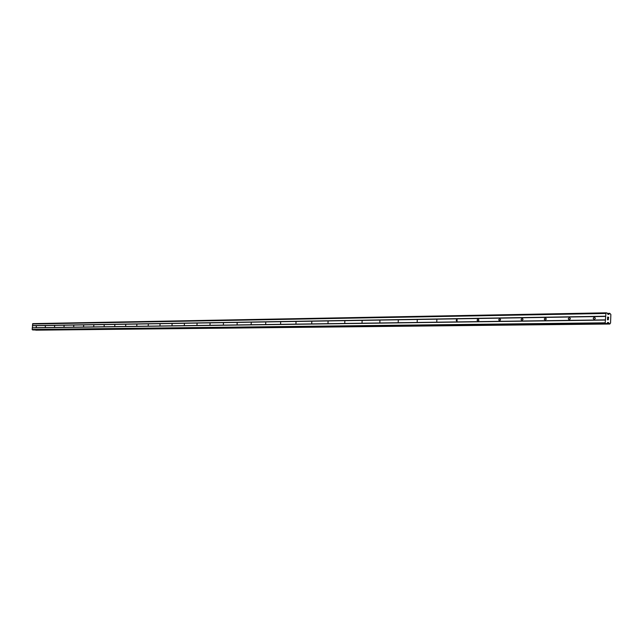 <?xml version="1.0" encoding="UTF-8"?>
<svg xmlns="http://www.w3.org/2000/svg" width="643" height="643" viewBox="0 0 643 643"><rect width="100%" height="100%" fill="white"/><g stroke="black" fill="none" stroke-linecap="round" stroke-linejoin="round"><path stroke-width="0.96" d="M36.338 325.897L36.233 327.48L36.338 325.897M45.396 325.752L45.275 327.351L45.396 325.752M54.647 325.607L54.534 327.223L54.647 325.607M64.107 325.454L63.995 327.086L64.107 325.454M73.792 325.302L73.672 326.949L73.792 325.302M83.703 325.141L83.582 326.813L83.703 325.141M93.838 324.98L93.717 326.668L93.838 324.98M104.222 324.811L104.094 326.523L104.222 324.811M114.848 324.643L114.759 326.379L114.848 324.643M125.739 324.474L125.65 326.226L125.739 324.474M136.903 324.297L136.766 326.065L136.903 324.297M148.34 324.112L148.203 325.905L148.34 324.112M160.067 323.927L159.97 325.744L160.067 323.927M172.091 323.734L172.002 325.575L172.091 323.734M184.437 323.533L184.292 325.398L184.437 323.533M197.096 323.333L196.951 325.221L197.096 323.333M210.1 323.124L209.956 325.036L210.1 323.124M223.451 322.915L223.362 324.852L223.451 322.915M237.171 322.69L237.082 324.659L237.171 322.69M251.276 322.464L251.116 324.458L251.276 322.464M265.768 322.239L265.68 324.257L265.768 322.239M280.686 321.998L280.589 324.048L280.686 321.998M296.029 321.749L295.933 323.831L296.029 321.749M311.823 321.5L311.726 323.614L311.823 321.5M328.083 321.243L327.994 323.381L328.083 321.243M344.841 320.97L344.752 323.148L344.841 320.97M362.113 320.696L362.025 322.907L362.113 320.696M379.933 320.415L379.836 322.657L379.933 320.415M398.306 320.118L398.21 322.4L398.306 320.118M417.275 319.812L417.186 322.135L417.275 319.812M436.87 319.507L436.774 321.854L436.87 319.507M457.117 319.177L457.02 321.572L456.176 320.262L457.117 319.177M478.046 318.848L478.922 320.19L477.95 321.275L477.066 320.19L478.046 318.848M499.699 318.502L500.616 319.627L499.603 320.978L498.687 319.852L499.699 318.502M522.108 318.14L523.064 319.306L522.02 320.656L521.063 319.507L522.108 318.14M545.32 317.771L546.309 318.976L545.232 320.335L544.243 319.137L545.32 317.771M569.376 317.385L570.405 318.639L569.288 319.997L568.259 318.751L569.376 317.385M594.317 316.991L595.386 318.293L594.228 319.643L593.168 318.349L594.317 316.991M608.535 317.32L608.117 317.272L608.575 318.213L608.6 317.216L608.575 318.213M608.093 317.755L607.627 317.216L608.045 317.264M607.627 317.216L607.595 318.1L607.619 317.216M607.595 318.1L607.563 317.095L608.608 317.216L607.555 317.095M608.286 318.872L608.407 319.7M607.531 319.876L607.506 318.679L608.31 319.764L607.506 318.679M606.703 323.662L607.796 322.448L608.632 322.706L609.323 323.959L610.561 323.091L610.85 314.411L609.677 313.27L608.913 314.355L608.085 314.427L607.032 312.956L605.963 312.828L605.208 322.81L605.61 323.542L606.67 323.662L33.396 329.972L606.67 323.662M36.121 330.172L609.861 324.016L35.566 329.947M605.963 312.828L32.833 323.63L32.15 329.481L33.396 329.972M605.208 322.81L32.15 329.481M605.304 320.053L32.238 327.866M605.61 323.542L32.488 329.907M608.808 323.035L607.249 323.051M608.841 323.099L607.201 323.124M609.146 314.009L607.748 314.033M609.106 314.065L607.772 314.089M605.521 313.462L32.455 324M605.433 316.219L32.367 325.615M605.537 316.428L32.455 325.736M605.425 319.868L32.343 327.753M608.391 322.513L607.627 322.521M608.632 322.706L607.474 322.722M609.259 323.855L35.598 330.084M609.323 323.959L35.654 330.14M609.604 313.358L607.402 313.398M608.913 314.355L607.965 314.371M593.827 319.563L594.413 319.627M568.934 319.933L569.417 319.981M544.926 320.286L545.328 320.327"/></g></svg>
